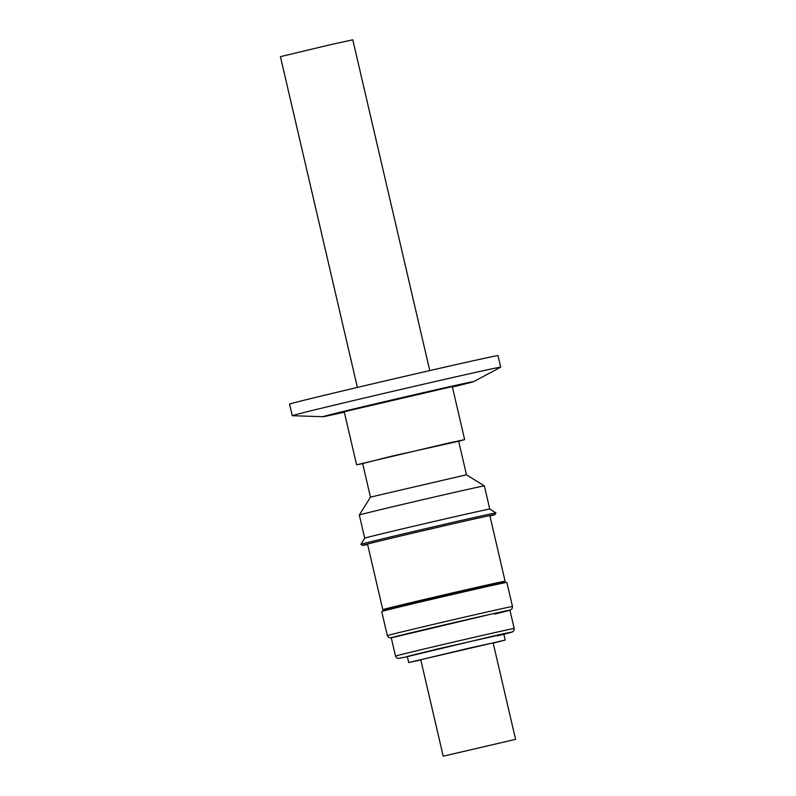 <?xml version="1.0" encoding="UTF-8"?>
<svg xmlns="http://www.w3.org/2000/svg" width="796" height="796" viewBox="0 0 796 796"><rect width="100%" height="100%" fill="white"/><g stroke="black" fill="none" stroke-linecap="round" stroke-linejoin="round"><path stroke-width="1.19" d="M464.655 439.651L452.307 386.587L344.23 411.731L356.578 464.804L449.083 442.924L464.655 439.651L458.675 441.273M362.668 463.62L356.578 464.804M458.665 441.223L391.095 456.327L362.658 463.57M362.578 463.232L370.458 497.122L466.466 474.774L484.376 485.918L489.759 509.082A64.197 0.557 -13.1 0 1 489.759 509.082L495.948 512.923A69.352 0.607 -13.1 0 1 495.948 512.932A69.352 0.607 -13.1 0 0 476.486 517.022A69.352 0.607 -13.1 0 0 402.975 533.987A69.352 0.607 -13.1 0 0 360.857 544.365A69.352 0.607 -13.1 0 1 360.857 544.365L364.707 538.176A64.197 0.557 -13.1 0 1 364.707 538.176A64.197 0.557 -13.1 0 1 403.691 528.574A64.197 0.557 -13.1 0 1 471.739 512.873A64.197 0.557 -13.1 0 1 489.759 509.072M370.458 497.122L359.314 515.022A64.197 0.557 -13.1 0 1 377.931 510.286A64.197 0.557 -13.1 0 1 466.356 489.709A64.197 0.557 -13.1 0 1 484.376 485.918M367.613 544.464A67.949 0.597 -13.1 0 1 362.538 545.419A67.949 0.597 -13.1 0 1 382.239 540.394A67.949 0.597 -13.1 0 1 475.829 518.624A67.949 0.597 -13.1 0 1 494.903 514.604A67.949 0.597 -13.1 0 1 494.903 514.614A67.949 0.597 -13.1 0 1 489.928 515.997M362.538 545.419A67.949 0.597 -13.1 0 1 362.538 545.409L360.857 544.374M367.513 544.026L382.786 609.676A62.794 0.547 -13.1 0 1 400.985 605.04A62.794 0.547 -13.1 0 1 467.481 589.448A62.794 0.547 -13.1 0 1 505.102 581.209A62.794 0.547 -13.1 0 1 505.102 581.219L489.829 515.559M382.786 609.676L383.831 610.303A61.919 0.537 -13.1 0 1 401.781 605.726A61.919 0.537 -13.1 0 1 467.342 590.353A61.919 0.537 -13.1 0 1 504.445 582.234L505.102 581.219M488.844 586.194A64.247 0.557 166.9 0 0 420.487 601.975A64.247 0.557 166.9 0 0 381.722 611.527L387.334 635.646A64.247 0.557 -13.1 0 1 403.652 631.467A64.247 0.557 -13.1 0 1 494.455 610.323A64.247 0.557 -13.1 0 1 512.495 606.522L506.873 582.403A64.247 0.557 166.9 0 0 488.844 586.194M391.244 637.795A60.934 0.527 -13.1 0 1 428.009 628.731A60.934 0.527 -13.1 0 1 492.833 613.766A60.934 0.527 -13.1 0 1 509.928 610.174L514.196 628.502A60.934 0.527 -13.1 0 0 497.092 632.104A60.934 0.527 -13.1 0 0 410.985 652.153A60.934 0.527 -13.1 0 0 395.512 656.123L391.244 637.795M420.825 659.983L408.696 662.521L407.283 656.441L437.163 649.068L503.778 633.984L505.191 640.064L493.192 643.148M408.696 662.521L505.191 640.064M515.579 739.355L493.132 642.87L470.864 647.745L420.756 659.705L443.213 756.2L515.579 739.355L443.213 756.2M429.77 370.588L352.787 39.8L330.529 44.675L280.421 56.645L357.394 387.433M452.417 387.045A77.421 0.677 166.9 0 0 473.64 381.642A77.421 0.677 166.9 0 0 451.939 386.179A77.421 0.677 166.9 0 0 368.449 405.462A77.421 0.677 166.9 0 0 322.907 416.716A77.421 0.677 166.9 0 0 344.34 412.189M473.64 381.642L500.634 367.225A107.002 0.935 166.9 0 0 500.684 367.185A107.002 0.935 166.9 0 0 470.655 373.503A107.002 0.935 166.9 0 0 356.817 399.781A107.002 0.935 166.9 0 0 292.261 415.691A107.002 0.935 166.9 0 0 292.321 415.711L322.907 416.716M500.684 367.185L497.998 355.613A107.002 0.935 166.9 0 0 467.958 361.931A107.002 0.935 166.9 0 0 354.12 388.199A107.002 0.935 166.9 0 0 289.565 404.109L292.261 415.691M387.334 635.646L388.836 637.606L391.254 637.855L490.774 614.223C522.882 607.03 508.236 610.831 494.704 614.084M395.512 656.123L396.657 657.854L398.229 658.421L404.716 657.257L493.54 635.984C523.907 629.178 510.057 632.77 497.261 635.845M509.947 610.233L511.997 608.95L512.495 606.522M503.838 634.233L512.723 631.795L513.927 630.571L514.196 628.502M359.314 515.022L364.707 538.176M383.831 610.303L383.961 610.85M458.586 440.885L466.476 474.774M494.903 514.614L495.948 512.932M504.445 582.234L504.574 582.781"/></g></svg>
